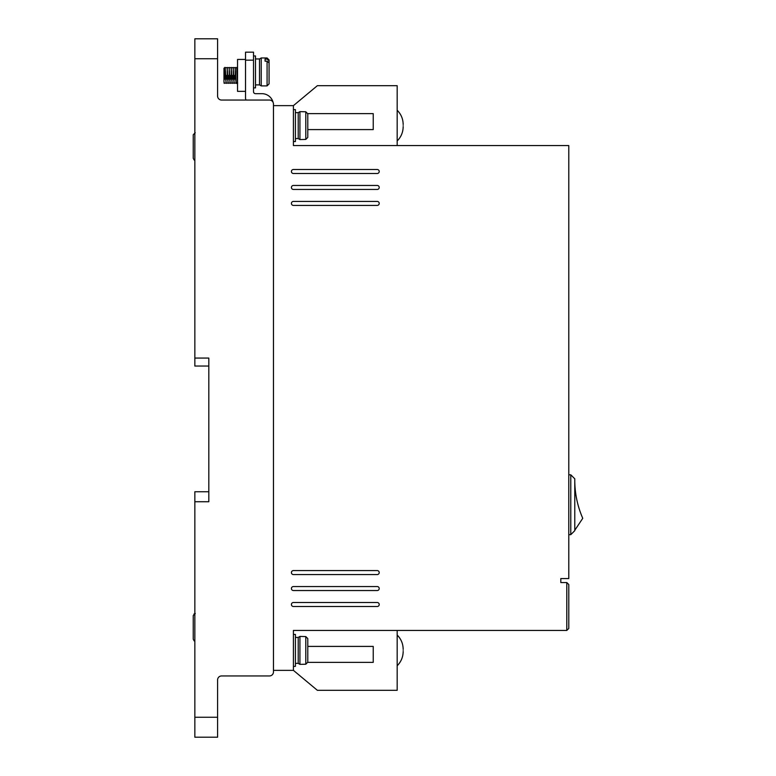 <?xml version="1.0" encoding="UTF-8"?>
<svg xmlns="http://www.w3.org/2000/svg" width="776" height="776" viewBox="0 0 776 776"><rect width="100%" height="100%" fill="white"/><g stroke="black" fill="none" stroke-linecap="round" stroke-linejoin="round"><path stroke-width="1.16" d="M403.161 650.395C403.161 649.075 403.161 649.075 403.161 650.395C403.161 649.075 403.161 649.075 403.161 650.395C403.161 651.724 403.161 651.724 403.161 650.395C403.161 651.724 403.161 651.724 403.161 650.395M403.161 125.605C403.161 124.276 403.161 124.276 403.161 125.605C403.161 124.276 403.161 124.276 403.161 125.605C403.161 126.924 403.161 126.924 403.161 125.605C403.161 126.924 403.161 126.924 403.161 125.605M295.413 138.574L298.207 138.574L298.207 112.627L299.934 111.637L299.934 139.573L305.793 139.428L307.781 137.41L307.781 113.8L305.793 111.773L299.934 111.637M295.413 663.373L298.207 663.373L298.207 637.426L299.934 636.427L299.934 664.363L305.793 664.227L305.793 636.572L307.781 638.59L307.781 662.2L305.793 664.227M255.508 84.894L259.494 84.894L259.494 58.957L261.221 57.957L261.221 85.893L267.08 85.893L267.08 61.188L265.082 61.188L265.082 59.102L265.082 61.188M267.08 61.188L269.068 62.904L269.068 83.895L267.08 85.893M194.708 613.661L193.884 614.126M293.415 141.562L295.413 141.562L295.413 109.639L293.415 109.639M293.415 666.361L295.413 666.361L295.413 634.438L293.415 634.438M293.415 606.502A1.998 1.998 0 0 1 291.417 604.504A1.998 1.998 0 0 1 293.415 602.506L377.223 602.506A1.998 1.998 0 0 1 379.221 604.504A1.998 1.998 0 0 1 377.223 606.502L293.415 606.502M293.415 189.451A1.998 1.998 0 0 1 291.417 187.462A1.998 1.998 0 0 1 293.415 185.464L377.223 185.464A1.998 1.998 0 0 1 379.221 187.462A1.998 1.998 0 0 1 377.223 189.451L293.415 189.451M293.415 574.57A1.998 1.998 0 0 1 291.417 572.581A1.998 1.998 0 0 1 293.415 570.583L377.223 570.583A1.998 1.998 0 0 1 379.221 572.581A1.998 1.998 0 0 1 377.223 574.57L293.415 574.57M293.415 590.536A1.998 1.998 0 0 1 291.417 588.538A1.998 1.998 0 0 1 293.415 586.549L377.223 586.549A1.998 1.998 0 0 1 379.221 588.538A1.998 1.998 0 0 1 377.223 590.536L293.415 590.536M293.415 173.494A1.998 1.998 0 0 1 291.417 171.496A1.998 1.998 0 0 1 293.415 169.498L377.223 169.498A1.998 1.998 0 0 1 379.221 171.496A1.998 1.998 0 0 1 377.223 173.494L293.415 173.494M293.415 205.417A1.998 1.998 0 0 1 291.417 203.419A1.998 1.998 0 0 1 293.415 201.43L377.223 201.43A1.998 1.998 0 0 1 379.221 203.419A1.998 1.998 0 0 1 377.223 205.417L293.415 205.417M253.51 87.892L255.508 87.892L255.508 55.959L253.51 55.959M245.526 59.442L237.543 59.442L237.543 91.364L245.526 91.364M224.972 68.928L224.594 77.261M224.555 78.337L224.516 79.297M224.264 83.042L223.973 81.878L224.177 83.381M225.273 75.398L226.175 83.381L225.176 67.425L225.341 76.969M226.67 75.398L226.592 77.261M226.543 78.337L226.505 79.297M227.271 75.398L228.163 83.381L227.164 67.425L227.329 76.969M228.668 75.398L228.59 77.261M228.542 78.337L228.503 79.297M229.259 75.398L230.162 83.381L229.162 67.425L229.327 76.969M230.656 75.398L230.579 77.261M230.54 78.337L230.501 79.297M231.258 75.398L232.16 83.381L231.161 67.425L231.326 76.969M232.654 75.398L232.577 77.261M232.538 78.337L232.49 79.297M233.256 75.398L234.148 83.381L233.159 67.425L233.324 76.969M234.653 75.398L234.575 77.261M234.527 78.337L234.488 79.297M235.254 75.398L236.146 83.381L235.147 67.425L235.312 76.969M237.543 83.381L236.146 83.381L237.543 82.857M224.274 75.398L224.778 67.425M236.651 67.764L237.543 83.915M217.59 679.931A3.987 3.987 0 0 1 221.577 675.944A3.987 3.987 0 0 0 217.59 679.931L217.59 737.2L194.844 737.2L194.844 501.742L208.812 501.742L208.812 358.066L194.844 358.066L194.844 58.753L217.59 58.753L217.59 96.069A3.987 3.987 0 0 0 221.577 100.056L246.128 100.056A3.589 3.589 0 0 1 245.526 98.067L245.526 60.15L253.51 60.15L253.51 91.675A1.998 1.998 0 0 0 255.508 93.673L261.89 93.673A11.572 11.572 0 0 1 273.113 102.403M273.462 671.948L273.462 670.357L293.415 670.357L293.415 630.442L566.79 630.442L566.79 582.553L560.805 582.553L560.805 578.566L568.789 578.566L568.789 145.558L293.415 145.558L293.415 105.643L273.462 105.643L273.462 104.052L273.462 671.948A3.987 3.987 0 0 1 269.476 675.944L221.577 675.944M194.844 58.753L194.844 38.8L217.59 38.8L217.59 58.753M273.462 104.052A3.987 3.987 0 0 0 269.476 100.056L221.577 100.056A3.987 3.987 0 0 1 217.59 96.069M397.176 145.558L397.176 85.69L317.365 85.69L293.415 105.643M397.176 630.442L397.176 690.31L317.365 690.31L293.415 670.357M208.812 358.066L208.812 366.049L194.844 366.049L194.844 358.066M194.844 501.742L194.844 491.761L208.812 491.761L208.812 501.742M566.79 582.553L568.789 584.551L568.789 628.453L566.79 630.442M307.781 129.592L373.237 129.592L373.237 113.626L307.781 113.626M253.51 60.15L253.51 52.167L245.526 52.167L245.526 60.15M307.781 646.408L373.237 646.408L373.237 662.374L307.781 662.374M568.789 474.805L570.777 474.805L570.777 534.664L568.789 534.664M570.777 534.664L574.773 530.677L574.773 478.792L570.777 474.805M223.973 79.133L223.973 72.207M223.973 71.858L223.973 69.791M223.973 81.878L223.973 68.22L223.973 81.878M299.934 636.427L305.793 636.572M265.082 59.102L267.08 59.102L269.068 60.819L269.068 59.956L269.068 66.047M574.773 530.27L582.757 518.3A95.206 95.206 0 0 1 574.773 481.071M307.781 123.607L307.781 113.8M307.781 137.41L307.781 127.594M307.781 648.406L307.781 638.59M307.781 662.2L307.781 652.393M269.068 60.819L269.068 69.18M195.242 132.725L193.243 134.752L193.243 158.362L194.233 160.099M193.243 148.546L193.243 158.362L193.243 148.546M195.242 613.593L193.243 615.611L193.243 639.22L193.243 629.404L193.243 639.22L194.233 640.957M193.243 144.559L193.243 134.752L193.243 144.559M193.243 625.417L193.243 615.611L193.243 625.417M193.243 639.22L193.243 629.481M305.793 139.428L305.793 111.773M217.59 717.247L194.844 717.247M267.08 59.102L267.08 57.957L261.221 57.957M397.176 635.03C401.085 638.978 403.084 643.731 403.161 649.289M397.176 110.24C401.085 114.188 403.084 118.932 403.161 124.49M195.242 613.447L194.708 613.515M236.748 67.425L237.543 67.425M397.176 665.76C401.085 661.812 403.084 657.068 403.161 651.51M397.176 140.97C401.085 137.022 403.084 132.269 403.161 126.711M298.207 112.627L295.413 112.627M298.207 637.426L295.413 637.426M298.207 138.574L299.934 139.573M259.494 58.957L255.508 58.957M298.207 663.373L299.934 664.363M259.494 84.894L261.221 85.893M236.942 82.586L237.669 83.09M237.407 79.249L237.369 78.337M237.34 77.6L237.243 75.398M236.67 67.716L235.225 67.716M235.487 71.508L235.526 72.469M235.574 73.545L235.652 75.398M235.681 83.09L234.226 83.09M234.682 67.716L233.227 67.716M233.489 71.508L233.528 72.469M233.576 73.545L233.654 75.398M233.683 83.09L232.228 83.09M232.684 67.716L231.229 67.716M231.5 71.508L231.539 72.469M231.578 73.545L231.655 75.398M231.684 83.09L230.23 83.09M230.685 67.716L229.23 67.716M229.502 71.508L229.541 72.469M229.589 73.545L229.667 75.398M229.696 83.09L228.241 83.09M228.697 67.716L227.242 67.716M227.504 71.508L227.543 72.469M227.591 73.545L227.669 75.398M227.698 83.09L226.243 83.09M226.699 67.716L225.244 67.716M225.506 71.508L225.554 72.469M225.593 73.545L225.671 75.398M225.7 83.09L224.245 83.09M224.332 74.108L224.701 67.716L223.973 68.22M267.08 57.957L269.068 59.956"/></g></svg>

